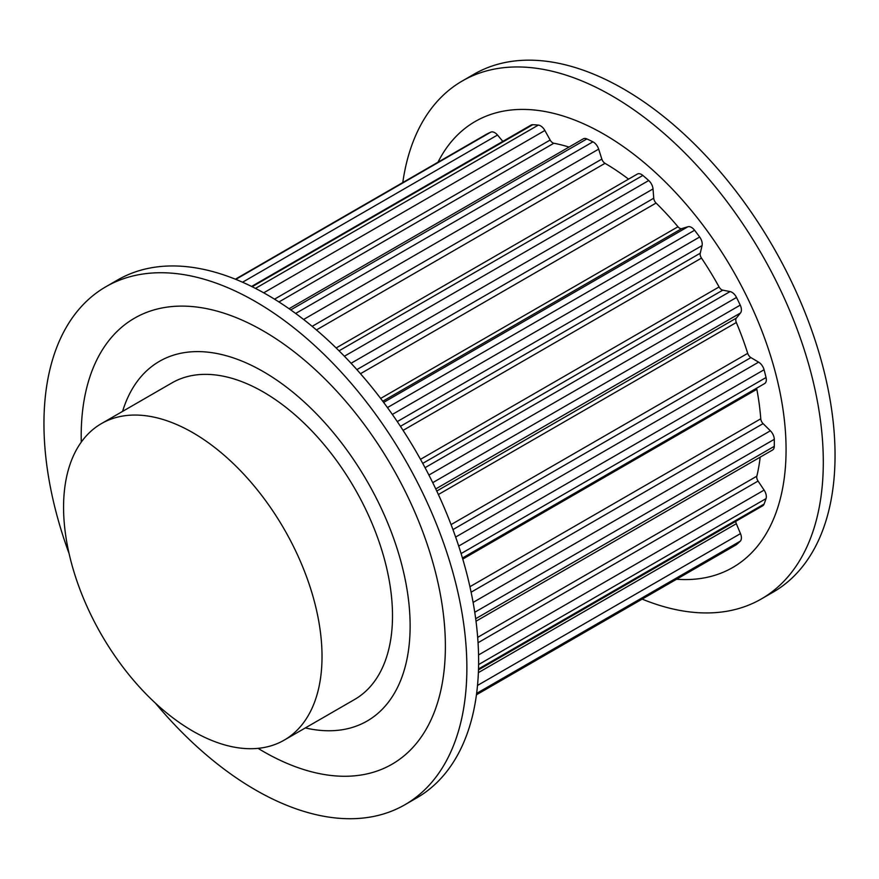 <?xml version="1.0" encoding="UTF-8"?>
<svg xmlns="http://www.w3.org/2000/svg" width="879" height="879" viewBox="0 0 879 879"><rect width="100%" height="100%" fill="white"/><g stroke="black" fill="none" stroke-linecap="round" stroke-linejoin="round"><path stroke-width="1.32" d="M410.13 625.969A207.675 119.907 60 0 1 367.114 721.044A207.675 119.907 60 0 1 305.343 727.933A207.675 119.907 -120 0 0 367.114 721.044A207.675 119.907 -120 0 0 398.956 554.627A207.675 119.907 -120 0 0 263.282 371.619A207.675 119.907 -120 0 0 159.44 361.335A207.675 119.907 60 0 1 319.484 416.976A207.675 119.907 60 0 1 410.13 625.969M122.588 411.394A207.675 119.907 60 0 1 159.44 361.335A207.675 119.907 -120 0 0 122.588 411.394M81.264 442.126A257.514 148.683 60 0 1 81.187 436.061A257.514 148.683 60 0 1 263.282 330.922A257.514 148.683 60 0 1 445.378 646.318A257.514 148.683 60 0 1 258.063 748.359M69.1 553.649A299.058 172.658 60 0 1 43.95 423.645A299.058 172.658 60 0 1 105.887 286.741L117.632 279.962A299.058 172.658 60 0 1 348.084 360.082A299.058 172.658 60 0 1 478.626 661.041A299.058 172.658 60 0 1 416.69 797.934L404.933 804.724A299.058 172.658 60 0 1 155.396 703.123M105.887 286.741A299.058 172.658 60 0 1 336.338 366.862A299.058 172.658 60 0 1 466.87 667.82A299.058 172.658 60 0 1 404.933 804.724M676.566 579.239A257.514 148.683 -120 0 0 786.068 449.619A257.514 148.683 -120 0 0 642.241 161.022A257.514 148.683 -120 0 0 437.962 162.241M642.153 599.104A299.058 172.658 -120 0 0 761.368 598.94A299.058 172.658 -120 0 0 823.304 462.035A299.058 172.658 -120 0 0 692.762 161.077A299.058 172.658 -120 0 0 462.31 80.967A299.058 172.658 -120 0 0 402.78 182.557M761.368 598.94L773.113 592.16A299.058 172.658 -120 0 0 835.05 455.256A299.058 172.658 -120 0 0 704.508 154.297A299.058 172.658 -120 0 0 474.067 74.177L462.31 80.967M284.17 740.151L354.655 699.453A182.755 105.513 -120 0 0 382.673 553.012A182.755 105.513 -120 0 0 263.282 391.968A182.755 105.513 -120 0 0 171.91 382.914L101.415 423.612A182.755 105.513 -120 0 0 73.407 570.053A182.755 105.513 -120 0 0 192.798 731.108A182.755 105.513 -120 0 0 284.17 740.151A182.755 105.513 -120 0 0 312.188 593.71A182.755 105.513 -120 0 0 192.798 432.666A182.755 105.513 -120 0 0 101.415 423.612M312.144 326.34L601.829 159.088L598.665 149.133A8.307 4.802 -120 0 0 593.303 142.035A8.307 4.802 -120 0 0 592.929 141.838A240.901 139.091 -120 0 0 586.886 138.926A8.307 4.802 -120 0 0 583.326 138.816L289.048 308.716M601.829 159.088A4.988 2.879 -120 0 0 605.016 163.329A222.629 128.532 -120 0 1 628.562 179.14M356.863 369.63L653.734 198.225L653.02 188.941A8.307 4.802 -120 0 0 648.713 180.536A240.901 139.091 -120 0 0 642.846 175.426A8.307 4.802 -120 0 0 641.505 174.481A8.307 4.802 -120 0 0 637.352 174.064L336.152 347.963M653.734 198.225A4.988 2.879 -120 0 0 656.075 203.049A222.629 128.532 -120 0 1 677.973 226.771A4.988 2.879 -120 0 0 679.621 228.21A4.988 2.879 -120 0 0 681.763 228.606L687.905 226.749A8.307 4.802 -120 0 1 691.465 227.408A8.307 4.802 -120 0 1 694.586 230.254A240.901 139.091 -120 0 1 699.662 237.011A8.307 4.802 -120 0 1 702.068 245.615L700.244 253.229A4.988 2.879 -120 0 0 701.486 258.096A222.629 128.532 -120 0 1 719.077 286.95A4.988 2.879 -120 0 0 721.648 289.729A4.988 2.879 -120 0 0 722.769 290.158L730.086 291.575A8.307 4.802 -120 0 1 731.943 292.3A8.307 4.802 -120 0 1 736.514 297.465A240.901 139.091 -120 0 1 740.239 305.134A8.307 4.802 -120 0 1 740.481 313.001L736.327 318.11A4.988 2.879 -120 0 0 736.327 322.505A222.629 128.532 -120 0 1 747.71 353.347A4.988 2.879 -120 0 0 750.897 357.599L758.61 362.148A8.307 4.802 -120 0 1 764.071 369.762A240.901 139.091 -120 0 1 766.048 377.52A8.307 4.802 -120 0 1 764.609 383.574L462.442 558.022M756.731 388.122A4.988 2.879 -120 0 0 756.83 389.298A222.629 128.532 -120 0 1 760.764 418.8A4.988 2.879 -120 0 0 763.093 423.623L770.378 430.798A8.307 4.802 -120 0 1 774.289 439.324A240.901 139.091 -120 0 1 774.289 446.323A8.307 4.802 -120 0 1 772.564 450.004L476 621.222M477.671 637.363L756.83 476.187A222.629 128.532 -120 0 0 760.181 457.157M756.83 476.187A4.988 2.879 -120 0 0 758.061 481.066L764.104 490.097A8.307 4.802 -120 0 1 766.048 498.613A240.901 139.091 -120 0 1 764.071 504.096A8.307 4.802 -120 0 1 762.708 505.788L478.484 669.886M735.767 521.335A4.988 2.879 -120 0 0 736.327 523.708L740.481 533.619A8.307 4.802 -120 0 1 740.239 541.2A240.901 139.091 -120 0 1 736.514 544.573A8.307 4.802 -120 0 1 736.097 544.87L476.44 694.784M502.843 141.387L497.492 135.036A8.307 4.802 -120 0 0 494.745 132.663A8.307 4.802 -120 0 0 490.845 132.125A240.901 139.091 -120 0 0 486.395 134.289A8.307 4.802 -120 0 0 486.285 134.344A8.307 4.802 -120 0 0 486.197 134.399M274.523 299.168L550.155 140.036L544.87 130.488A8.307 4.802 -120 0 0 540.596 125.873A8.307 4.802 -120 0 0 538.333 125.093A240.901 139.091 -120 0 0 532.784 124.697A8.307 4.802 -120 0 0 531.081 125.082L251.592 286.444M550.155 140.036A4.988 2.879 -120 0 0 552.726 142.805A4.988 2.879 -120 0 0 553.847 143.244A222.629 128.532 -120 0 1 569.021 147.079M303.618 319.473L598.665 149.133M316.429 329.944L605.016 163.329M339.052 350.82L642.846 175.426M344.392 356.237L648.713 180.536M351.073 363.269L653.02 188.941M360.478 373.707L656.075 203.049M380.64 398.44L677.973 226.771M382.761 401.231L681.763 228.606M383.64 402.406L687.905 226.749M387.452 407.581L694.586 230.254M392.353 414.438L699.662 237.011M397.275 421.59L702.068 245.615M400.439 426.315L700.244 253.229M403.087 430.38L701.486 258.096M420.492 459.332L719.077 286.95M422.733 463.387L722.769 290.158M425.051 467.683L730.086 291.575M428.908 475.056L736.514 297.465M432.732 482.659L740.239 305.134M435.764 488.922L740.481 313.001M436.775 491.053L736.327 318.11M438.39 494.525L736.327 322.505M451.07 524.609L747.71 353.347M452.949 529.608L750.897 357.599M455.641 537.058L758.61 362.148M458.695 546.068L764.071 369.762M461.09 553.572L766.048 377.52M462.761 559.077L756.83 389.298M469.924 586.711L760.764 418.8M471.111 592.193L763.093 423.623M473.1 602.423L770.378 430.798M474.748 612.267L774.289 439.324M475.682 618.728L774.289 446.323M478.044 642.725L758.061 481.066M478.561 654.954L764.104 490.097M478.605 664.568L766.048 498.613M478.506 668.963L764.071 504.096M478.374 672.633L736.327 523.708M477.506 685.444L740.481 533.619M476.616 693.399L740.239 541.2M476.451 694.718L736.514 544.573M486.285 134.344L235.385 279.203L486.395 134.289M235.803 279.368L490.845 132.125M242.549 282.225L497.492 135.036M252.141 286.719L532.784 124.697M255.47 288.4L538.333 125.093M263.711 292.817L544.87 130.488M278.94 301.958L553.847 143.244M290.74 309.902L586.886 138.926M295.663 313.451L592.929 141.838"/></g></svg>
